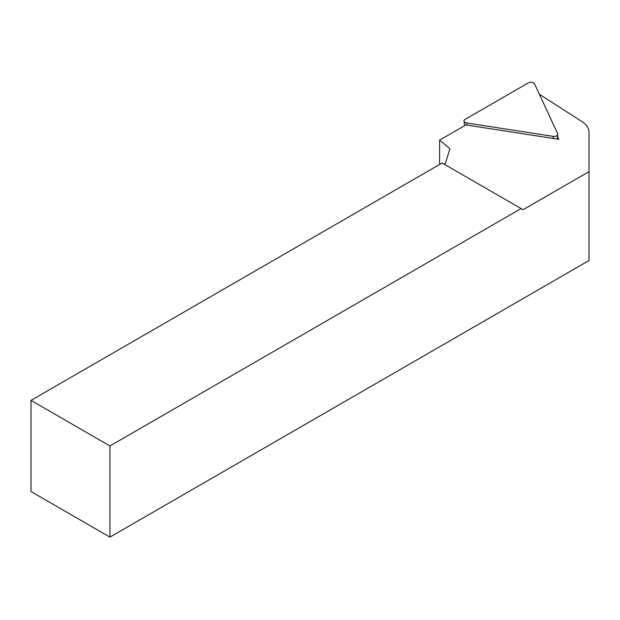 <?xml version="1.0" encoding="UTF-8"?>
<svg xmlns="http://www.w3.org/2000/svg" width="620" height="620" viewBox="0 0 620 620"><rect width="100%" height="100%" fill="white"/><g stroke="black" fill="none" stroke-linecap="round" stroke-linejoin="round"><path stroke-width="0.93" d="M109.942 445.958L521.087 208.591L523.055 209.731L589 171.655L589 260.532L109.942 537.114L109.942 445.958L31 400.388L31 491.536L109.942 537.114M557.496 136.385L558.86 139.314L465.899 124.938L439.588 140.128L449.934 148.66L445.431 163.393L444.121 164.153M439.588 140.128L439.588 164.494M31 400.388L442.145 163.013L521.087 208.591M589 171.655L589 132.269A27.908 16.112 0 0 0 581.831 121.481L539.354 94.248M557.675 133.719L534.525 83.847A3.72 2.147 0 0 0 528.302 82.886L465.07 119.397A3.72 2.147 0 0 0 463.993 121.102A3.72 2.147 0 0 0 466.736 122.992L553.118 136.353A3.72 2.147 0 0 0 557.791 134.463A3.72 2.147 0 0 0 557.675 133.719M466.821 125.077L466.736 122.992M553.203 138.438L553.118 136.353M464.675 125.643L463.993 121.102M557.093 139.043L557.791 134.463"/></g></svg>
